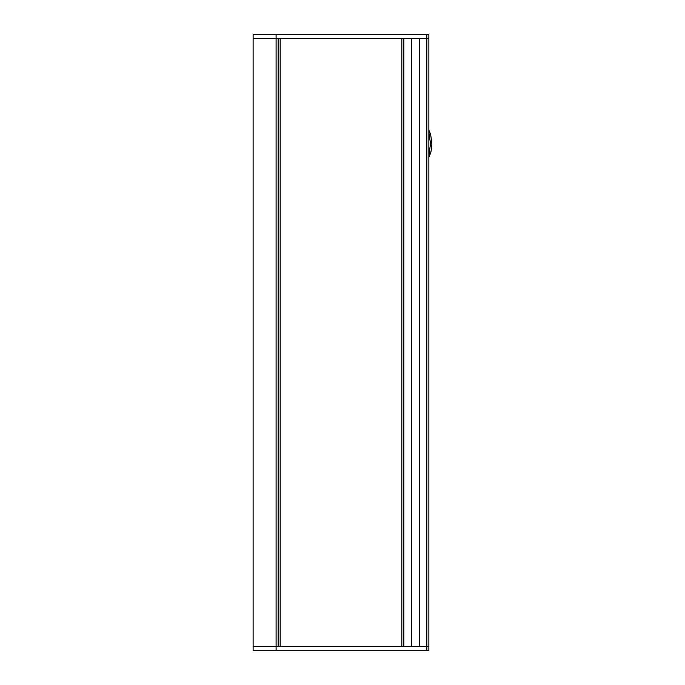 <?xml version="1.0" encoding="UTF-8"?>
<svg xmlns="http://www.w3.org/2000/svg" width="685" height="685" viewBox="0 0 685 685"><rect width="100%" height="100%" fill="white"/><g stroke="black" fill="none" stroke-linecap="round" stroke-linejoin="round"><path stroke-width="1.03" d="M426.849 650.75L428.87 650.75L428.87 646.691L419.408 646.691L419.408 38.309L428.87 38.309L426.849 38.309L426.849 646.691L276.098 646.691L278.127 646.691L278.127 38.309L253.116 38.309L253.116 646.691L276.098 646.691L253.116 646.691L253.116 650.75L276.098 650.75L276.098 38.309L426.849 38.309L426.849 34.25L428.87 34.25L428.87 646.691L426.849 646.691L426.849 650.75L276.098 650.75M411.3 646.691L403.859 646.691L403.859 38.309L411.3 38.309L411.3 646.691M401.83 38.309L401.83 646.691M280.156 646.691L280.156 38.309M276.098 34.25L253.116 34.25L253.116 38.309L276.098 38.309L276.098 34.25L426.849 34.25M428.87 155.324L430.531 143.756L428.87 132.188M430.531 143.756L431.884 143.756L431.738 146.958L430.779 152.652L428.87 157.336M428.87 130.184L430.651 134.371L431.884 143.756"/></g></svg>
